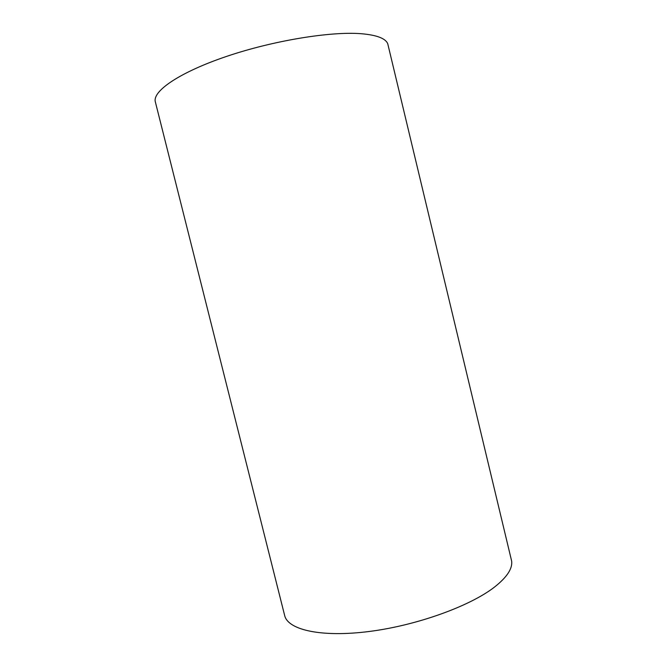 <?xml version="1.0" encoding="UTF-8"?>
<svg xmlns="http://www.w3.org/2000/svg" width="667" height="667" viewBox="0 0 667 667"><rect width="100%" height="100%" fill="white"/><g stroke="black" fill="none" stroke-linecap="round" stroke-linejoin="round"><path stroke-width="1" d="M155.494 102.46L155.244 101.484C152.901 90.712 180.232 72.036 226.83 56.32C273.32 40.587 330.632 31.249 361.164 33.709C376.688 35.026 385.543 38.369 387.744 43.739L388.269 45.923M284.484 614.791L284.801 616.066C288.694 630.04 321.744 637.569 369.268 631.474C416.708 625.454 469.843 606.22 494.38 587.168C506.82 577.389 512.581 568.734 511.672 561.189L510.98 558.312M511.672 561.189L387.744 43.739M284.801 616.066L155.244 101.484"/></g></svg>
